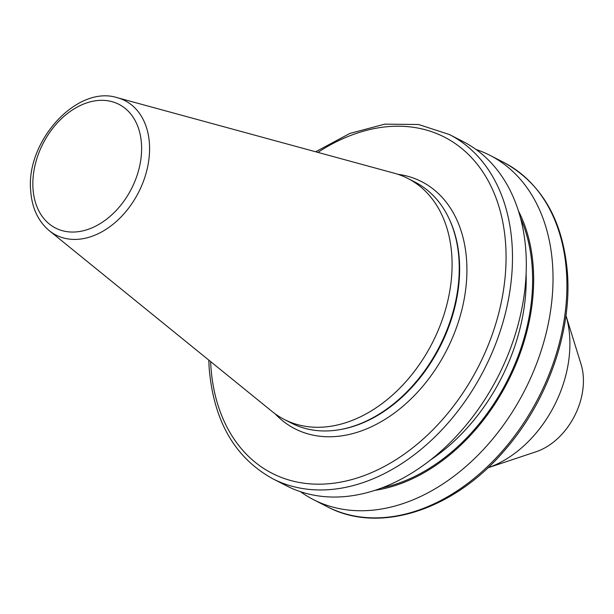 <?xml version="1.0" encoding="UTF-8"?>
<svg xmlns="http://www.w3.org/2000/svg" width="614" height="614" viewBox="0 0 614 614"><rect width="100%" height="100%" fill="white"/><g stroke="black" fill="none" stroke-linecap="round" stroke-linejoin="round"><path stroke-width="0.92" d="M487.831 467.853L536.152 451.72A60.893 43.51 -62.8 0 0 583.3 376.727A60.893 43.51 -62.8 0 0 581.044 364.194L565.954 315.542A106.629 76.182 -62.8 0 1 569.677 336.771A106.629 76.182 -62.8 0 1 487.838 467.845M300.515 491.707A193.448 138.219 -62.8 0 0 313.347 499.581A193.448 138.219 -62.8 0 0 475.666 457.476A193.448 138.219 -62.8 0 0 552.615 265.432A193.448 138.219 -62.8 0 0 489.926 155.319A193.448 138.219 -62.8 0 0 476.042 149.486M375.008 490.333A176.494 126.1 -62.8 0 0 533.282 267.742A176.494 126.1 -62.8 0 0 518.385 210.794M208.783 360.103L209.121 367.51C213.426 420.621 234.655 457.714 272.808 478.79L286.631 485.874A193.448 138.219 -62.8 0 0 448.949 443.776A193.448 138.219 -62.8 0 0 525.899 251.725A193.448 138.219 -62.8 0 0 463.202 141.619L449.387 134.527L418.548 124.496L384.763 124.151L349.857 133.43L315.642 151.773M49.235 230.641L272.186 411.549A135.418 96.751 -62.8 0 0 284.313 419.462L291.473 423.138A135.418 96.751 -62.8 0 0 339.918 429.623A135.418 96.751 -62.8 0 0 458.957 259.231A135.418 96.751 -62.8 0 0 448.611 217.717A135.418 96.751 -62.8 0 0 415.072 182.151L407.919 178.482A135.418 96.751 -62.8 0 0 394.403 173.248L117.412 97.726C76.857 84.586 25.681 141.496 30.7 190.808C31.913 207.916 38.099 221.193 49.235 230.641A75.53 53.963 -62.8 0 0 115.455 222.245A75.53 53.963 -62.8 0 0 149.425 143.638A75.53 53.963 -62.8 0 0 117.412 97.726M284.313 419.462A135.418 96.751 -62.8 0 0 397.941 389.99A135.418 96.751 -62.8 0 0 451.804 255.562A135.418 96.751 -62.8 0 0 407.919 178.482M339.918 429.623L340.923 429.447A134.719 96.252 -62.8 0 0 459.349 259.929A134.719 96.252 -62.8 0 0 449.049 218.63L448.611 217.717M566.507 272.555A193.448 138.219 -62.8 0 0 503.818 162.449C541.97 183.517 563.199 220.61 567.505 273.729C571.764 332.849 546.913 402.324 504.332 450.661C453.592 510.303 379.061 534.464 327.239 506.704A193.448 138.219 -62.8 0 0 489.565 464.606A193.448 138.219 -62.8 0 0 566.507 272.555M382.031 487.861A175.174 125.156 -62.8 0 0 532.254 268.164A175.174 125.156 -62.8 0 0 520.472 217.939M430.598 459.909A170.6 121.894 -62.8 0 0 526.114 273.69M272.808 478.79A193.448 138.219 -62.8 0 0 435.134 436.684A193.448 138.219 -62.8 0 0 512.076 244.641A193.448 138.219 -62.8 0 0 449.387 134.527M210.617 361.592A188.882 134.95 -62.8 0 0 210.84 365.752A188.882 134.95 -62.8 0 0 369.144 473.64A188.882 134.95 -62.8 0 0 505.667 244.641A188.882 134.95 -62.8 0 0 317.914 152.395M275.057 413.759A138.856 99.207 -62.8 0 0 399.192 409.346A138.856 99.207 -62.8 0 0 466.625 260.681A138.856 99.207 -62.8 0 0 397.88 174.292M141.473 143.906A69.505 49.657 -62.8 0 0 83.22 104.211A69.505 49.657 -62.8 0 0 32.987 188.475A69.505 49.657 -62.8 0 0 91.24 228.17A69.505 49.657 -62.8 0 0 141.473 143.906M503.818 162.449L489.926 155.319M327.239 506.704L313.347 499.581"/></g></svg>

